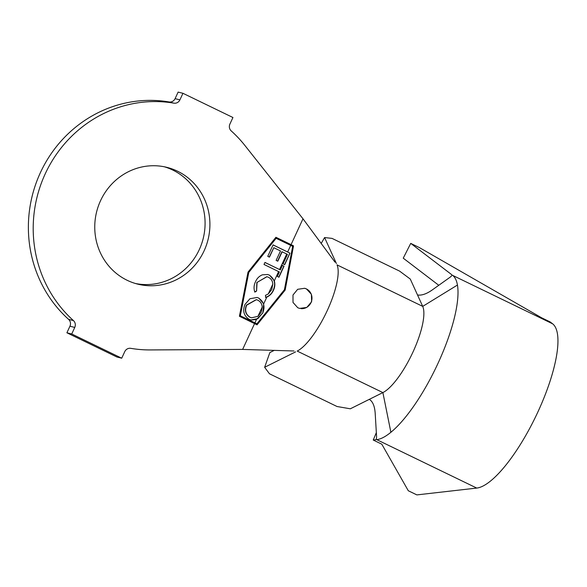 <?xml version="1.0" encoding="UTF-8"?>
<svg xmlns="http://www.w3.org/2000/svg" width="587" height="587" viewBox="0 0 587 587"><rect width="100%" height="100%" fill="white"/><g stroke="black" fill="none" stroke-linecap="round" stroke-linejoin="round"><path stroke-width="0.88" d="M297.778 307.749L299.634 308.41L306.81 307.434L311.609 301.755L311.396 294.3L306.465 288.943L304.631 288.283L297.66 289.31L292.986 295.012L293.008 302.444L297.778 307.749M301.065 308.645A10.375 9.898 103.9 0 0 311.602 300.933A10.375 9.898 103.9 0 0 306.399 288.929A10.375 9.898 103.9 0 0 304.939 288.364M164.353 166.789A60.175 57.416 -76.1 0 1 172.703 170.025A60.175 57.416 -76.1 0 1 201.95 242.849A60.175 57.416 -76.1 0 1 135.487 283.514M177.531 171.213A60.175 57.416 -76.1 0 1 206.353 245.278A60.175 57.416 -76.1 0 1 137.886 284.167A60.175 57.416 -76.1 0 1 127.137 280.278A60.175 57.416 -76.1 0 1 98.308 206.22A60.175 57.416 -76.1 0 1 166.774 167.332A60.175 57.416 -76.1 0 1 177.531 171.213M274.232 350.38L269.851 352.567L264.642 367.286L269.47 373.78L337.048 406.512L350.336 408.794L382.885 392.586A49.8 14.616 -64.2 0 0 412.984 352.009A49.8 14.616 -64.2 0 0 422.713 306.385L410.284 279.06L399.608 271.121L332.029 238.388L324.589 237.552L321.192 243.444M266.821 297.088L263.688 303.861L262.851 312.937L256.453 319.526L254.919 322.85L256.879 323.841L284.416 289.729L292.678 246.371L290.712 245.373L287.659 251.984L289.956 253.144L284.695 264.686L283.059 263.871L287.454 254.354L286.727 253.995L279.551 269.521L280.337 269.903L282.413 265.405L284.027 266.204L278.957 277.247L277.306 276.44L279.383 271.957L278.605 271.576L274.32 280.857C275.215 284.108 274.914 287.285 273.417 290.382C272.016 293.507 269.815 295.745 266.821 297.088L265.742 297.44L265.449 295.356L268.259 293.97L271.722 289.596L272.801 284.145L268.259 293.97M256.453 319.526L250.913 320.003L249.071 319.328C243.766 315.711 242.416 310.743 245.014 304.418L249.93 298.754L257.04 297.47L258.816 298.115L263.688 303.861M266.821 276.682L256.82 282.552L266.946 276.712L268.472 277.269C271.15 278.686 272.595 280.982 272.801 284.145M257.062 282.611L256.585 291.042L254.831 292.128C253.613 288.606 253.841 285.128 255.514 281.701C256.915 278.429 259.197 276.139 262.352 274.826L267.657 274.511L269.609 275.222L274.32 280.857M279.551 269.521L264.964 262.426L264.011 264.473L278.605 271.576M277.57 261.098L281.929 251.713L286.727 253.995M282.171 251.772L277.79 261.208L276.125 260.393L280.505 250.957L273.813 247.707L269.44 257.143L267.76 256.328L273.072 244.882L287.659 251.984M290.712 245.373L276.117 238.3L248.763 272.456L240.318 315.777L254.919 322.85M231.219 130.916A124.51 118.794 -76.1 0 1 244.852 145.422L302.995 218.797L291.064 244.618L275.912 237.28L248.022 272.104L239.415 316.261L254.567 323.598L242.636 349.419L150.353 349.933A124.51 118.794 -76.1 0 1 130.754 348.34A5.811 5.547 -76.1 0 0 124.752 351.642L121.714 358.202L71.731 333.988L74.762 327.429L69.934 326.233A5.811 5.547 103.9 0 0 68.62 319.387A124.51 118.794 -76.1 0 1 40.386 172.666A124.51 118.794 -76.1 0 1 169.085 101.962A5.811 5.547 103.9 0 0 175.087 98.66L178.118 92.1L182.946 93.296L232.936 117.51L229.906 124.07A5.811 5.547 -76.1 0 0 231.219 130.916M71.731 333.988L66.903 332.792L116.894 357.006L121.714 358.202M66.903 332.792L69.934 326.233M68.62 319.387L73.441 320.583A124.51 118.794 -76.1 0 1 45.214 173.862A124.51 118.794 -76.1 0 1 173.906 103.158L169.085 101.962M175.087 98.66L179.916 99.856L182.946 93.296M179.916 99.856A5.811 5.547 -76.1 0 1 173.906 103.158M73.441 320.583A5.811 5.547 -76.1 0 1 74.762 327.429M293.97 350.982L242.636 349.419M254.567 323.598L257.033 324.846L285.157 290.088L293.522 245.872L291.064 244.618M390.891 432.281L382.885 392.586L297.191 351.077A49.8 14.616 -64.2 0 0 327.289 310.494A49.8 14.616 -64.2 0 0 337.019 264.876L422.713 306.385L457.449 285.04A91.308 26.797 115.8 0 1 439.091 360.954A91.308 26.797 115.8 0 1 390.891 432.281A91.308 26.797 115.8 0 1 376.759 439.641L476.739 488.068L416.865 494.9L408.295 490.747L381.807 444.19L373.237 440.045L375.724 439.758C376.443 439.208 376.707 437.733 376.502 435.312L375.181 413.167C374.66 406.035 372.694 401.427 369.289 399.358M335.008 262.154L302.995 218.797M264.642 367.286L295.577 351.884M336.402 263.526L324.589 237.552M267.723 311.499L284.915 290.029L290.22 262.8M293.507 245.924L275.875 237.324M276.117 238.3L248.521 272.397L240.076 315.718L256.879 323.841M273.05 244.933L289.956 253.144M289.868 253.122L284.534 264.605M269.22 257.033L273.813 247.707M264.942 262.47L280.337 269.903M282.391 265.449L284.027 266.204M283.844 266.16L278.744 277.145M267.54 274.481L269.367 275.164C274.687 278.884 275.956 283.939 273.182 290.323L273.417 290.382M273.182 290.323C271.605 293.882 269.044 296.237 265.5 297.374M256.82 282.552L256.585 291.042M256.343 290.983L254.765 291.959M256.923 297.44L258.816 298.115M258.573 298.057C263.893 301.637 265.287 306.59 262.749 312.908L262.851 312.937M262.749 312.908L257.884 318.616L250.788 319.974M256.277 299.641L246.459 305.101C244.339 310.252 245.447 314.287 249.798 317.193L251.412 317.765M249.798 317.193L251.537 317.794L257.913 316.356L261.222 312.24L262.228 307.03L257.913 316.356M246.459 305.101L246.701 305.159C244.581 310.31 245.689 314.346 250.04 317.251M262.228 307.03C261.971 303.89 260.511 301.615 257.847 300.206L256.402 299.671L246.701 305.159M417.518 294.975C421.576 295.628 426.419 293.999 432.054 290.081L449.29 277.79C451.22 276.47 452.1 275.486 451.931 274.833L410.731 243.385L403.247 258.17L438.775 285.289M410.731 243.385L419.301 247.538L541.596 317.78L550.166 321.933L552.631 323.819L452.658 275.384A91.308 26.797 115.8 0 1 457.449 285.04M376.34 432.626L373.237 440.045M552.631 323.819A91.308 26.797 115.8 0 1 538 411.707A91.308 26.797 115.8 0 1 476.739 488.068"/></g></svg>
